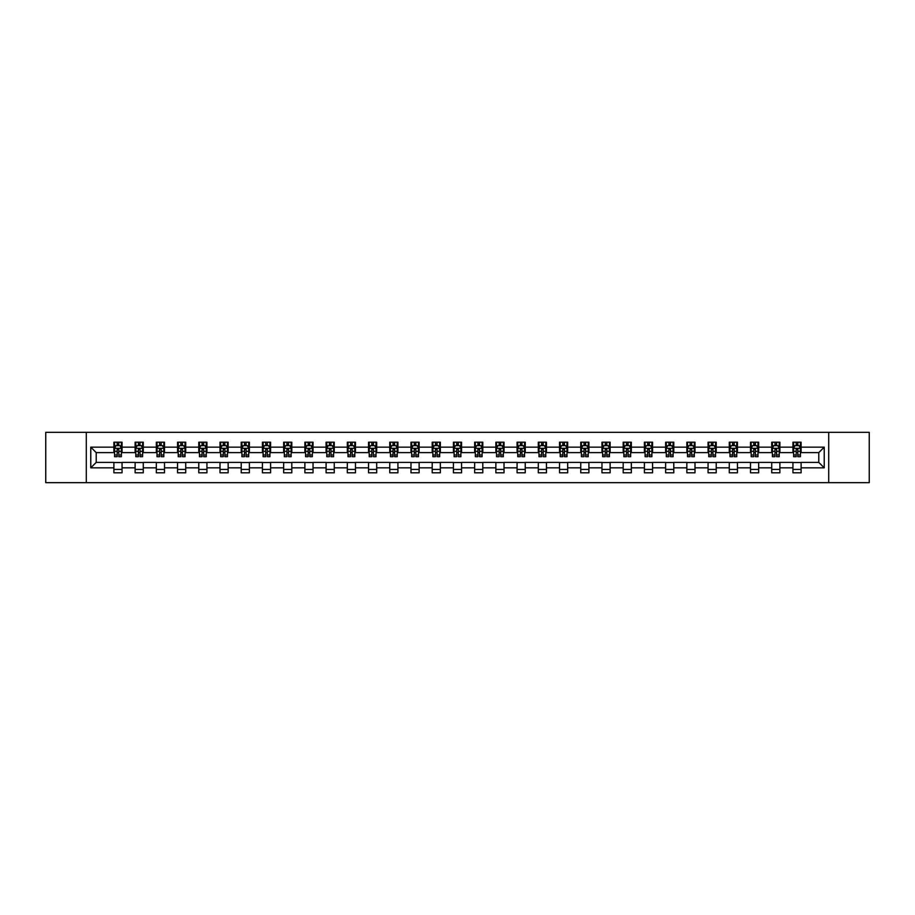 <?xml version="1.0" encoding="UTF-8"?>
<svg xmlns="http://www.w3.org/2000/svg" width="915" height="915" viewBox="0 0 915 915"><rect width="100%" height="100%" fill="white"/><g stroke="black" fill="none" stroke-linecap="round" stroke-linejoin="round"><path stroke-width="1.37" d="M828.716 482.663L869.25 482.663L869.25 432.338L828.716 432.338L828.716 482.663L86.284 482.663L86.284 432.338L45.75 432.338L45.75 482.663L86.284 482.663M828.716 432.338L86.284 432.338M801.105 447.161L801.105 442.197L792.939 442.197L792.939 447.161L779.877 447.161L779.877 442.197L771.722 442.197L771.722 447.161L758.661 447.161L758.661 442.197L750.494 442.197L750.494 447.161L737.444 447.161L737.444 442.197L729.278 442.197L729.278 447.161L716.216 447.161L716.216 442.197L708.061 442.197L708.061 447.161L695 447.161L695 442.197L686.845 442.197L686.845 447.161L673.783 447.161L673.783 442.197L665.617 442.197L665.617 447.161L652.567 447.161L652.567 442.197L644.4 442.197L644.4 447.161L631.339 447.161L631.339 442.197L623.184 442.197L623.184 447.161L610.122 447.161L610.122 442.197L601.956 442.197L601.956 447.161L588.905 447.161L588.905 442.197L580.739 442.197L580.739 447.161L567.677 447.161L567.677 442.197L559.523 442.197L559.523 447.161L546.461 447.161L546.461 442.197L538.294 442.197L538.294 447.161L525.244 447.161L525.244 442.197L517.078 442.197L517.078 447.161L504.016 447.161L504.016 442.197L495.861 442.197L495.861 447.161L482.8 447.161L482.8 442.197L474.645 442.197L474.645 447.161L461.583 447.161L461.583 442.197L453.417 442.197L453.417 447.161L440.355 447.161L440.355 442.197L432.2 442.197L432.2 447.161L419.139 447.161L419.139 442.197L410.984 442.197L410.984 447.161L397.922 447.161L397.922 442.197L389.756 442.197L389.756 447.161L376.706 447.161L376.706 442.197L368.539 442.197L368.539 447.161L355.478 447.161L355.478 442.197L347.323 442.197L347.323 447.161L334.261 447.161L334.261 442.197L326.095 442.197L326.095 447.161L313.044 447.161L313.044 442.197L304.878 442.197L304.878 447.161L291.816 447.161L291.816 442.197L283.661 442.197L283.661 447.161L270.6 447.161L270.6 442.197L262.433 442.197L262.433 447.161L249.383 447.161L249.383 442.197L241.217 442.197L241.217 447.161L228.155 447.161L228.155 442.197L220 442.197L220 447.161L206.939 447.161L206.939 442.197L198.784 442.197L198.784 447.161L185.722 447.161L185.722 442.197L177.556 442.197L177.556 447.161L164.506 447.161L164.506 442.197L156.339 442.197L156.339 447.161L143.278 447.161L143.278 442.197L135.123 442.197L135.123 447.161L122.061 447.161L122.061 442.197L113.895 442.197L113.895 447.161L90.779 447.161L90.779 467.84L96.212 462.395L113.895 462.395L113.895 472.803L122.061 472.803L122.061 462.395L135.123 462.395L135.123 472.803L143.278 472.803L143.278 462.395L156.339 462.395L156.339 472.803L164.506 472.803L164.506 462.395L177.556 462.395L177.556 472.803L185.722 472.803L185.722 462.395L198.784 462.395L198.784 472.803L206.939 472.803L206.939 462.395L220 462.395L220 472.803L228.155 472.803L228.155 462.395L241.217 462.395L241.217 472.803L249.383 472.803L249.383 462.395L262.433 462.395L262.433 472.803L270.6 472.803L270.6 462.395L283.661 462.395L283.661 472.803L291.816 472.803L291.816 462.395L304.878 462.395L304.878 472.803L313.044 472.803L313.044 462.395L326.095 462.395L326.095 472.803L334.261 472.803L334.261 462.395L347.323 462.395L347.323 472.803L355.478 472.803L355.478 462.395L368.539 462.395L368.539 472.803L376.706 472.803L376.706 462.395L389.756 462.395L389.756 472.803L397.922 472.803L397.922 462.395L410.984 462.395L410.984 472.803L419.139 472.803L419.139 462.395L432.2 462.395L432.2 472.803L440.355 472.803L440.355 462.395L453.417 462.395L453.417 472.803L461.583 472.803L461.583 462.395L474.645 462.395L474.645 472.803L482.8 472.803L482.8 462.395L495.861 462.395L495.861 472.803L504.016 472.803L504.016 462.395L517.078 462.395L517.078 472.803L525.244 472.803L525.244 462.395L538.294 462.395L538.294 472.803L546.461 472.803L546.461 462.395L559.523 462.395L559.523 472.803L567.677 472.803L567.677 462.395L580.739 462.395L580.739 472.803L588.905 472.803L588.905 462.395L601.956 462.395L601.956 472.803L610.122 472.803L610.122 462.395L623.184 462.395L623.184 472.803L631.339 472.803L631.339 462.395L644.4 462.395L644.4 472.803L652.567 472.803L652.567 462.395L665.617 462.395L665.617 472.803L673.783 472.803L673.783 462.395L686.845 462.395L686.845 472.803L695 472.803L695 462.395L708.061 462.395L708.061 472.803L716.216 472.803L716.216 462.395L729.278 462.395L729.278 472.803L737.444 472.803L737.444 462.395L750.494 462.395L750.494 472.803L758.661 472.803L758.661 462.395L771.722 462.395L771.722 472.803L779.877 472.803L779.877 462.395L792.939 462.395L792.939 472.803L801.105 472.803L801.105 462.395L818.788 462.395L818.788 452.605L801.105 452.605L801.105 447.161L824.221 447.161L824.221 467.84L801.105 467.84M792.939 467.84L779.877 467.84M771.722 467.84L758.661 467.84M750.494 467.84L737.444 467.84M729.278 467.84L716.216 467.84M708.061 467.84L695 467.84M686.845 467.84L673.783 467.84M665.617 467.84L652.567 467.84M644.4 467.84L631.339 467.84M623.184 467.84L610.122 467.84M601.956 467.84L588.905 467.84M580.739 467.84L567.677 467.84M559.523 467.84L546.461 467.84M538.294 467.84L525.244 467.84M517.078 467.84L504.016 467.84M495.861 467.84L482.8 467.84M474.645 467.84L461.583 467.84M453.417 467.84L440.355 467.84M432.2 467.84L419.139 467.84M410.984 467.84L397.922 467.84M389.756 467.84L376.706 467.84M368.539 467.84L355.478 467.84M347.323 467.84L334.261 467.84M326.095 467.84L313.044 467.84M304.878 467.84L291.816 467.84M283.661 467.84L270.6 467.84M262.433 467.84L249.383 467.84M241.217 467.84L228.155 467.84M220 467.84L206.939 467.84M198.784 467.84L185.722 467.84M177.556 467.84L164.506 467.84M156.339 467.84L143.278 467.84M135.123 467.84L122.061 467.84M113.895 467.84L90.779 467.84M792.939 447.161L792.939 452.605L779.877 452.605L779.877 447.161M771.722 447.161L771.722 452.605L758.661 452.605L758.661 447.161M750.494 447.161L750.494 452.605L737.444 452.605L737.444 447.161M729.278 447.161L729.278 452.605L716.216 452.605L716.216 447.161M708.061 447.161L708.061 452.605L695 452.605L695 447.161M686.845 447.161L686.845 452.605L673.783 452.605L673.783 447.161M665.617 447.161L665.617 452.605L652.567 452.605L652.567 447.161M644.4 447.161L644.4 452.605L631.339 452.605L631.339 447.161M623.184 447.161L623.184 452.605L610.122 452.605L610.122 447.161M601.956 447.161L601.956 452.605L588.905 452.605L588.905 447.161M580.739 447.161L580.739 452.605L567.677 452.605L567.677 447.161M559.523 447.161L559.523 452.605L546.461 452.605L546.461 447.161M538.294 447.161L538.294 452.605L525.244 452.605L525.244 447.161M517.078 447.161L517.078 452.605L504.016 452.605L504.016 447.161M495.861 447.161L495.861 452.605L482.8 452.605L482.8 447.161M474.645 447.161L474.645 452.605L461.583 452.605L461.583 447.161M453.417 447.161L453.417 452.605L440.355 452.605L440.355 447.161M432.2 447.161L432.2 452.605L419.139 452.605L419.139 447.161M410.984 447.161L410.984 452.605L397.922 452.605L397.922 447.161M389.756 447.161L389.756 452.605L376.706 452.605L376.706 447.161M368.539 447.161L368.539 452.605L355.478 452.605L355.478 447.161M347.323 447.161L347.323 452.605L334.261 452.605L334.261 447.161M326.095 447.161L326.095 452.605L313.044 452.605L313.044 447.161M304.878 447.161L304.878 452.605L291.816 452.605L291.816 447.161M283.661 447.161L283.661 452.605L270.6 452.605L270.6 447.161M262.433 447.161L262.433 452.605L249.383 452.605L249.383 447.161M241.217 447.161L241.217 452.605L228.155 452.605L228.155 447.161M220 447.161L220 452.605L206.939 452.605L206.939 447.161M198.784 447.161L198.784 452.605L185.722 452.605L185.722 447.161M177.556 447.161L177.556 452.605L164.506 452.605L164.506 447.161M156.339 447.161L156.339 452.605L143.278 452.605L143.278 447.161M135.123 447.161L135.123 452.605L122.061 452.605L122.061 447.161M113.895 447.161L113.895 452.605L96.212 452.605L90.779 447.161M96.212 452.605L96.212 462.395M824.221 467.84L818.788 462.395M818.788 452.605L824.221 447.161M113.895 445.594L114.581 445.594M117.166 445.594L118.801 445.594M121.375 445.594L122.061 445.594M113.895 452.468L114.581 452.468M117.166 452.468L118.801 452.468M121.375 452.468L122.061 452.468M113.895 462.532L122.061 462.532M113.895 469.406L122.061 469.406M135.123 462.532L143.278 462.532M135.123 469.406L143.278 469.406M135.123 445.594L135.797 445.594M138.382 445.594L140.018 445.594M142.603 445.594L143.278 445.594M135.123 452.468L135.797 452.468M138.382 452.468L140.018 452.468M142.603 452.468L143.278 452.468M156.339 462.532L164.506 462.532M156.339 469.406L164.506 469.406M156.339 445.594L157.014 445.594M159.599 445.594L161.234 445.594M163.819 445.594L164.506 445.594M156.339 452.468L157.014 452.468M159.599 452.468L161.234 452.468M163.819 452.468L164.506 452.468M177.556 462.532L185.722 462.532M177.556 469.406L185.722 469.406M177.556 445.594L178.242 445.594M180.827 445.594L182.451 445.594M185.036 445.594L185.722 445.594M177.556 452.468L178.242 452.468M180.827 452.468L182.451 452.468M185.036 452.468L185.722 452.468M198.784 462.532L206.939 462.532M198.784 469.406L206.939 469.406M198.784 445.594L199.459 445.594M202.043 445.594L203.679 445.594M206.264 445.594L206.939 445.594M198.784 452.468L199.459 452.468M202.043 452.468L203.679 452.468M206.264 452.468L206.939 452.468M220 462.532L228.155 462.532M220 469.406L228.155 469.406M220 445.594L220.675 445.594M223.26 445.594L224.896 445.594M227.48 445.594L228.155 445.594M220 452.468L220.675 452.468M223.26 452.468L224.896 452.468M227.48 452.468L228.155 452.468M241.217 462.532L249.383 462.532M241.217 469.406L249.383 469.406M241.217 445.594L241.903 445.594M244.488 445.594L246.112 445.594M248.697 445.594L249.383 445.594M241.217 452.468L241.903 452.468M244.488 452.468L246.112 452.468M248.697 452.468L249.383 452.468M262.433 462.532L270.6 462.532M262.433 469.406L270.6 469.406M262.433 445.594L263.12 445.594M265.705 445.594L267.34 445.594M269.925 445.594L270.6 445.594M262.433 452.468L263.12 452.468M265.705 452.468L267.34 452.468M269.925 452.468L270.6 452.468M283.661 462.532L291.816 462.532M283.661 469.406L291.816 469.406M283.661 445.594L284.336 445.594M286.921 445.594L288.557 445.594M291.142 445.594L291.816 445.594M283.661 452.468L284.336 452.468M286.921 452.468L288.557 452.468M291.142 452.468L291.816 452.468M304.878 462.532L313.044 462.532M304.878 469.406L313.044 469.406M304.878 445.594L305.564 445.594M308.149 445.594L309.773 445.594M312.358 445.594L313.044 445.594M304.878 452.468L305.564 452.468M308.149 452.468L309.773 452.468M312.358 452.468L313.044 452.468M326.095 462.532L334.261 462.532M326.095 469.406L334.261 469.406M326.095 445.594L326.781 445.594M329.366 445.594L331.001 445.594M333.586 445.594L334.261 445.594M326.095 452.468L326.781 452.468M329.366 452.468L331.001 452.468M333.586 452.468L334.261 452.468M347.323 462.532L355.478 462.532M347.323 469.406L355.478 469.406M347.323 445.594L347.997 445.594M350.582 445.594L352.218 445.594M354.803 445.594L355.478 445.594M347.323 452.468L347.997 452.468M350.582 452.468L352.218 452.468M354.803 452.468L355.478 452.468M368.539 462.532L376.706 462.532M368.539 469.406L376.706 469.406M368.539 445.594L369.214 445.594M371.799 445.594L373.434 445.594M376.019 445.594L376.706 445.594M368.539 452.468L369.214 452.468M371.799 452.468L373.434 452.468M376.019 452.468L376.706 452.468M389.756 462.532L397.922 462.532M389.756 469.406L397.922 469.406M389.756 445.594L390.442 445.594M393.027 445.594L394.651 445.594M397.236 445.594L397.922 445.594M389.756 452.468L390.442 452.468M393.027 452.468L394.651 452.468M397.236 452.468L397.922 452.468M410.984 462.532L419.139 462.532M410.984 469.406L419.139 469.406M410.984 445.594L411.659 445.594M414.243 445.594L415.879 445.594M418.464 445.594L419.139 445.594M410.984 452.468L411.659 452.468M414.243 452.468L415.879 452.468M418.464 452.468L419.139 452.468M432.2 462.532L440.355 462.532M432.2 469.406L440.355 469.406M432.2 445.594L432.875 445.594M435.46 445.594L437.096 445.594M439.68 445.594L440.355 445.594M432.2 452.468L432.875 452.468M435.46 452.468L437.096 452.468M439.68 452.468L440.355 452.468M453.417 462.532L461.583 462.532M453.417 469.406L461.583 469.406M453.417 445.594L454.103 445.594M456.688 445.594L458.312 445.594M460.897 445.594L461.583 445.594M453.417 452.468L454.103 452.468M456.688 452.468L458.312 452.468M460.897 452.468L461.583 452.468M474.645 462.532L482.8 462.532M474.645 469.406L482.8 469.406M474.645 445.594L475.32 445.594M477.904 445.594L479.54 445.594M482.125 445.594L482.8 445.594M474.645 452.468L475.32 452.468M477.904 452.468L479.54 452.468M482.125 452.468L482.8 452.468M495.861 462.532L504.016 462.532M495.861 469.406L504.016 469.406M495.861 445.594L496.536 445.594M499.121 445.594L500.757 445.594M503.341 445.594L504.016 445.594M495.861 452.468L496.536 452.468M499.121 452.468L500.757 452.468M503.341 452.468L504.016 452.468M517.078 462.532L525.244 462.532M517.078 469.406L525.244 469.406M517.078 445.594L517.764 445.594M520.349 445.594L521.973 445.594M524.558 445.594L525.244 445.594M517.078 452.468L517.764 452.468M520.349 452.468L521.973 452.468M524.558 452.468L525.244 452.468M538.294 462.532L546.461 462.532M538.294 469.406L546.461 469.406M538.294 445.594L538.981 445.594M541.566 445.594L543.201 445.594M545.786 445.594L546.461 445.594M538.294 452.468L538.981 452.468M541.566 452.468L543.201 452.468M545.786 452.468L546.461 452.468M559.523 462.532L567.677 462.532M559.523 469.406L567.677 469.406M559.523 445.594L560.197 445.594M562.782 445.594L564.418 445.594M567.003 445.594L567.677 445.594M559.523 452.468L560.197 452.468M562.782 452.468L564.418 452.468M567.003 452.468L567.677 452.468M580.739 462.532L588.905 462.532M580.739 469.406L588.905 469.406M580.739 445.594L581.414 445.594M583.999 445.594L585.634 445.594M588.219 445.594L588.905 445.594M580.739 452.468L581.414 452.468M583.999 452.468L585.634 452.468M588.219 452.468L588.905 452.468M601.956 462.532L610.122 462.532M601.956 469.406L610.122 469.406M601.956 445.594L602.642 445.594M605.227 445.594L606.851 445.594M609.436 445.594L610.122 445.594M601.956 452.468L602.642 452.468M605.227 452.468L606.851 452.468M609.436 452.468L610.122 452.468M623.184 462.532L631.339 462.532M623.184 469.406L631.339 469.406M623.184 445.594L623.858 445.594M626.443 445.594L628.079 445.594M630.664 445.594L631.339 445.594M623.184 452.468L623.858 452.468M626.443 452.468L628.079 452.468M630.664 452.468L631.339 452.468M644.4 462.532L652.567 462.532M644.4 469.406L652.567 469.406M644.4 445.594L645.075 445.594M647.66 445.594L649.295 445.594M651.88 445.594L652.567 445.594M644.4 452.468L645.075 452.468M647.66 452.468L649.295 452.468M651.88 452.468L652.567 452.468M665.617 462.532L673.783 462.532M665.617 469.406L673.783 469.406M665.617 445.594L666.303 445.594M668.888 445.594L670.512 445.594M673.097 445.594L673.783 445.594M665.617 452.468L666.303 452.468M668.888 452.468L670.512 452.468M673.097 452.468L673.783 452.468M686.845 462.532L695 462.532M686.845 469.406L695 469.406M686.845 445.594L687.52 445.594M690.104 445.594L691.74 445.594M694.325 445.594L695 445.594M686.845 452.468L687.52 452.468M690.104 452.468L691.74 452.468M694.325 452.468L695 452.468M708.061 462.532L716.216 462.532M708.061 469.406L716.216 469.406M708.061 445.594L708.736 445.594M711.321 445.594L712.957 445.594M715.541 445.594L716.216 445.594M708.061 452.468L708.736 452.468M711.321 452.468L712.957 452.468M715.541 452.468L716.216 452.468M729.278 462.532L737.444 462.532M729.278 469.406L737.444 469.406M729.278 445.594L729.964 445.594M732.549 445.594L734.173 445.594M736.758 445.594L737.444 445.594M729.278 452.468L729.964 452.468M732.549 452.468L734.173 452.468M736.758 452.468L737.444 452.468M750.494 462.532L758.661 462.532M750.494 469.406L758.661 469.406M750.494 445.594L751.181 445.594M753.766 445.594L755.401 445.594M757.986 445.594L758.661 445.594M750.494 452.468L751.181 452.468M753.766 452.468L755.401 452.468M757.986 452.468L758.661 452.468M771.722 462.532L779.877 462.532M771.722 469.406L779.877 469.406M771.722 445.594L772.397 445.594M774.982 445.594L776.618 445.594M779.203 445.594L779.877 445.594M771.722 452.468L772.397 452.468M774.982 452.468L776.618 452.468M779.203 452.468L779.877 452.468M792.939 462.532L801.105 462.532M792.939 469.406L801.105 469.406M792.939 445.594L793.625 445.594M796.199 445.594L797.834 445.594M800.419 445.594L801.105 445.594M792.939 452.468L793.625 452.468M796.199 452.468L797.834 452.468M800.419 452.468L801.105 452.468M118.801 443.969L117.166 443.969M121.375 454.984L118.801 454.984L118.801 456.688L121.375 456.688L121.375 448.384L120.025 445.662L115.942 445.662L114.581 448.384L114.581 456.688L117.166 456.688L117.166 454.984L114.581 454.984M114.581 448.384L114.581 442.197M121.375 448.384L121.375 442.197M117.166 445.662L117.166 442.197M118.801 442.197L118.801 445.662M118.801 454.984L118.801 449.402L117.166 449.402L117.166 454.984M140.018 443.969L138.382 443.969M142.603 454.984L140.018 454.984L140.018 456.688L142.603 456.688L142.603 448.384L141.242 445.662L137.159 445.662L135.797 448.384L135.797 456.688L138.382 456.688L138.382 454.984L135.797 454.984M135.797 448.384L135.797 442.197M142.603 448.384L142.603 442.197M138.382 445.662L138.382 442.197M140.018 442.197L140.018 445.662M140.018 454.984L140.018 449.402L138.382 449.402L138.382 454.984M161.234 443.969L159.599 443.969M163.819 454.984L161.234 454.984L161.234 456.688L163.819 456.688L163.819 448.384L162.458 445.662L158.375 445.662L157.014 448.384L157.014 456.688L159.599 456.688L159.599 454.984L157.014 454.984M157.014 448.384L157.014 442.197M163.819 448.384L163.819 442.197M159.599 445.662L159.599 442.197M161.234 442.197L161.234 445.662M161.234 454.984L161.234 449.402L159.599 449.402L159.599 454.984M182.451 443.969L180.827 443.969M185.036 454.984L182.451 454.984L182.451 456.688L185.036 456.688L185.036 448.384L183.675 445.662L179.603 445.662L178.242 448.384L178.242 456.688L180.827 456.688L180.827 454.984L178.242 454.984M178.242 448.384L178.242 442.197M185.036 448.384L185.036 442.197M180.827 445.662L180.827 442.197M182.451 442.197L182.451 445.662M182.451 454.984L182.451 449.402L180.827 449.402L180.827 454.984M203.679 443.969L202.043 443.969M206.264 454.984L203.679 454.984L203.679 456.688L206.264 456.688L206.264 448.384L204.903 445.662L200.82 445.662L199.459 448.384L199.459 456.688L202.043 456.688L202.043 454.984L199.459 454.984M199.459 448.384L199.459 442.197M206.264 448.384L206.264 442.197M202.043 445.662L202.043 442.197M203.679 442.197L203.679 445.662M203.679 454.984L203.679 449.402L202.043 449.402L202.043 454.984M224.896 443.969L223.26 443.969M227.48 454.984L224.896 454.984L224.896 456.688L227.48 456.688L227.48 448.384L226.119 445.662L222.036 445.662L220.675 448.384L220.675 456.688L223.26 456.688L223.26 454.984L220.675 454.984M220.675 448.384L220.675 442.197M227.48 448.384L227.48 442.197M223.26 445.662L223.26 442.197M224.896 442.197L224.896 445.662M224.896 454.984L224.896 449.402L223.26 449.402L223.26 454.984M246.112 443.969L244.488 443.969M248.697 454.984L246.112 454.984L246.112 456.688L248.697 456.688L248.697 448.384L247.336 445.662L243.264 445.662L241.903 448.384L241.903 456.688L244.488 456.688L244.488 454.984L241.903 454.984M241.903 448.384L241.903 442.197M248.697 448.384L248.697 442.197M244.488 445.662L244.488 442.197M246.112 442.197L246.112 445.662M246.112 454.984L246.112 449.402L244.488 449.402L244.488 454.984M267.34 443.969L265.705 443.969M269.925 454.984L267.34 454.984L267.34 456.688L269.925 456.688L269.925 448.384L268.564 445.662L264.481 445.662L263.12 448.384L263.12 456.688L265.705 456.688L265.705 454.984L263.12 454.984M263.12 448.384L263.12 442.197M269.925 448.384L269.925 442.197M265.705 445.662L265.705 442.197M267.34 442.197L267.34 445.662M267.34 454.984L267.34 449.402L265.705 449.402L265.705 454.984M288.557 443.969L286.921 443.969M291.142 454.984L288.557 454.984L288.557 456.688L291.142 456.688L291.142 448.384L289.781 445.662L285.697 445.662L284.336 448.384L284.336 456.688L286.921 456.688L286.921 454.984L284.336 454.984M284.336 448.384L284.336 442.197M291.142 448.384L291.142 442.197M286.921 445.662L286.921 442.197M288.557 442.197L288.557 445.662M288.557 454.984L288.557 449.402L286.921 449.402L286.921 454.984M309.773 443.969L308.149 443.969M312.358 454.984L309.773 454.984L309.773 456.688L312.358 456.688L312.358 448.384L310.997 445.662L306.914 445.662L305.564 448.384L305.564 456.688L308.149 456.688L308.149 454.984L305.564 454.984M305.564 448.384L305.564 442.197M312.358 448.384L312.358 442.197M308.149 445.662L308.149 442.197M309.773 442.197L309.773 445.662M309.773 454.984L309.773 449.402L308.149 449.402L308.149 454.984M331.001 443.969L329.366 443.969M333.586 454.984L331.001 454.984L331.001 456.688L333.586 456.688L333.586 448.384L332.225 445.662L328.142 445.662L326.781 448.384L326.781 456.688L329.366 456.688L329.366 454.984L326.781 454.984M326.781 448.384L326.781 442.197M333.586 448.384L333.586 442.197M329.366 445.662L329.366 442.197M331.001 442.197L331.001 445.662M331.001 454.984L331.001 449.402L329.366 449.402L329.366 454.984M352.218 443.969L350.582 443.969M354.803 454.984L352.218 454.984L352.218 456.688L354.803 456.688L354.803 448.384L353.442 445.662L349.358 445.662L347.997 448.384L347.997 456.688L350.582 456.688L350.582 454.984L347.997 454.984M347.997 448.384L347.997 442.197M354.803 448.384L354.803 442.197M350.582 445.662L350.582 442.197M352.218 442.197L352.218 445.662M352.218 454.984L352.218 449.402L350.582 449.402L350.582 454.984M373.434 443.969L371.799 443.969M376.019 454.984L373.434 454.984L373.434 456.688L376.019 456.688L376.019 448.384L374.658 445.662L370.575 445.662L369.214 448.384L369.214 456.688L371.799 456.688L371.799 454.984L369.214 454.984M369.214 448.384L369.214 442.197M376.019 448.384L376.019 442.197M371.799 445.662L371.799 442.197M373.434 442.197L373.434 445.662M373.434 454.984L373.434 449.402L371.799 449.402L371.799 454.984M394.651 443.969L393.027 443.969M397.236 454.984L394.651 454.984L394.651 456.688L397.236 456.688L397.236 448.384L395.875 445.662L391.803 445.662L390.442 448.384L390.442 456.688L393.027 456.688L393.027 454.984L390.442 454.984M390.442 448.384L390.442 442.197M397.236 448.384L397.236 442.197M393.027 445.662L393.027 442.197M394.651 442.197L394.651 445.662M394.651 454.984L394.651 449.402L393.027 449.402L393.027 454.984M415.879 443.969L414.243 443.969M418.464 454.984L415.879 454.984L415.879 456.688L418.464 456.688L418.464 448.384L417.103 445.662L413.02 445.662L411.659 448.384L411.659 456.688L414.243 456.688L414.243 454.984L411.659 454.984M411.659 448.384L411.659 442.197M418.464 448.384L418.464 442.197M414.243 445.662L414.243 442.197M415.879 442.197L415.879 445.662M415.879 454.984L415.879 449.402L414.243 449.402L414.243 454.984M437.096 443.969L435.46 443.969M439.68 454.984L437.096 454.984L437.096 456.688L439.68 456.688L439.68 448.384L438.319 445.662L434.236 445.662L432.875 448.384L432.875 456.688L435.46 456.688L435.46 454.984L432.875 454.984M432.875 448.384L432.875 442.197M439.68 448.384L439.68 442.197M435.46 445.662L435.46 442.197M437.096 442.197L437.096 445.662M437.096 454.984L437.096 449.402L435.46 449.402L435.46 454.984M458.312 443.969L456.688 443.969M460.897 454.984L458.312 454.984L458.312 456.688L460.897 456.688L460.897 448.384L459.536 445.662L455.464 445.662L454.103 448.384L454.103 456.688L456.688 456.688L456.688 454.984L454.103 454.984M454.103 448.384L454.103 442.197M460.897 448.384L460.897 442.197M456.688 445.662L456.688 442.197M458.312 442.197L458.312 445.662M458.312 454.984L458.312 449.402L456.688 449.402L456.688 454.984M479.54 443.969L477.904 443.969M482.125 454.984L479.54 454.984L479.54 456.688L482.125 456.688L482.125 448.384L480.764 445.662L476.681 445.662L475.32 448.384L475.32 456.688L477.904 456.688L477.904 454.984L475.32 454.984M475.32 448.384L475.32 442.197M482.125 448.384L482.125 442.197M477.904 445.662L477.904 442.197M479.54 442.197L479.54 445.662M479.54 454.984L479.54 449.402L477.904 449.402L477.904 454.984M500.757 443.969L499.121 443.969M503.341 454.984L500.757 454.984L500.757 456.688L503.341 456.688L503.341 448.384L501.98 445.662L497.897 445.662L496.536 448.384L496.536 456.688L499.121 456.688L499.121 454.984L496.536 454.984M496.536 448.384L496.536 442.197M503.341 448.384L503.341 442.197M499.121 445.662L499.121 442.197M500.757 442.197L500.757 445.662M500.757 454.984L500.757 449.402L499.121 449.402L499.121 454.984M521.973 443.969L520.349 443.969M524.558 454.984L521.973 454.984L521.973 456.688L524.558 456.688L524.558 448.384L523.197 445.662L519.125 445.662L517.764 448.384L517.764 456.688L520.349 456.688L520.349 454.984L517.764 454.984M517.764 448.384L517.764 442.197M524.558 448.384L524.558 442.197M520.349 445.662L520.349 442.197M521.973 442.197L521.973 445.662M521.973 454.984L521.973 449.402L520.349 449.402L520.349 454.984M543.201 443.969L541.566 443.969M545.786 454.984L543.201 454.984L543.201 456.688L545.786 456.688L545.786 448.384L544.425 445.662L540.342 445.662L538.981 448.384L538.981 456.688L541.566 456.688L541.566 454.984L538.981 454.984M538.981 448.384L538.981 442.197M545.786 448.384L545.786 442.197M541.566 445.662L541.566 442.197M543.201 442.197L543.201 445.662M543.201 454.984L543.201 449.402L541.566 449.402L541.566 454.984M564.418 443.969L562.782 443.969M567.003 454.984L564.418 454.984L564.418 456.688L567.003 456.688L567.003 448.384L565.642 445.662L561.558 445.662L560.197 448.384L560.197 456.688L562.782 456.688L562.782 454.984L560.197 454.984M560.197 448.384L560.197 442.197M567.003 448.384L567.003 442.197M562.782 445.662L562.782 442.197M564.418 442.197L564.418 445.662M564.418 454.984L564.418 449.402L562.782 449.402L562.782 454.984M585.634 443.969L583.999 443.969M588.219 454.984L585.634 454.984L585.634 456.688L588.219 456.688L588.219 448.384L586.858 445.662L582.775 445.662L581.414 448.384L581.414 456.688L583.999 456.688L583.999 454.984L581.414 454.984M581.414 448.384L581.414 442.197M588.219 448.384L588.219 442.197M583.999 445.662L583.999 442.197M585.634 442.197L585.634 445.662M585.634 454.984L585.634 449.402L583.999 449.402L583.999 454.984M606.851 443.969L605.227 443.969M609.436 454.984L606.851 454.984L606.851 456.688L609.436 456.688L609.436 448.384L608.086 445.662L604.003 445.662L602.642 448.384L602.642 456.688L605.227 456.688L605.227 454.984L602.642 454.984M602.642 448.384L602.642 442.197M609.436 448.384L609.436 442.197M605.227 445.662L605.227 442.197M606.851 442.197L606.851 445.662M606.851 454.984L606.851 449.402L605.227 449.402L605.227 454.984M628.079 443.969L626.443 443.969M630.664 454.984L628.079 454.984L628.079 456.688L630.664 456.688L630.664 448.384L629.303 445.662L625.22 445.662L623.858 448.384L623.858 456.688L626.443 456.688L626.443 454.984L623.858 454.984M623.858 448.384L623.858 442.197M630.664 448.384L630.664 442.197M626.443 445.662L626.443 442.197M628.079 442.197L628.079 445.662M628.079 454.984L628.079 449.402L626.443 449.402L626.443 454.984M649.295 443.969L647.66 443.969M651.88 454.984L649.295 454.984L649.295 456.688L651.88 456.688L651.88 448.384L650.519 445.662L646.436 445.662L645.075 448.384L645.075 456.688L647.66 456.688L647.66 454.984L645.075 454.984M645.075 448.384L645.075 442.197M651.88 448.384L651.88 442.197M647.66 445.662L647.66 442.197M649.295 442.197L649.295 445.662M649.295 454.984L649.295 449.402L647.66 449.402L647.66 454.984M670.512 443.969L668.888 443.969M673.097 454.984L670.512 454.984L670.512 456.688L673.097 456.688L673.097 448.384L671.736 445.662L667.664 445.662L666.303 448.384L666.303 456.688L668.888 456.688L668.888 454.984L666.303 454.984M666.303 448.384L666.303 442.197M673.097 448.384L673.097 442.197M668.888 445.662L668.888 442.197M670.512 442.197L670.512 445.662M670.512 454.984L670.512 449.402L668.888 449.402L668.888 454.984M691.74 443.969L690.104 443.969M694.325 454.984L691.74 454.984L691.74 456.688L694.325 456.688L694.325 448.384L692.964 445.662L688.881 445.662L687.52 448.384L687.52 456.688L690.104 456.688L690.104 454.984L687.52 454.984M687.52 448.384L687.52 442.197M694.325 448.384L694.325 442.197M690.104 445.662L690.104 442.197M691.74 442.197L691.74 445.662M691.74 454.984L691.74 449.402L690.104 449.402L690.104 454.984M712.957 443.969L711.321 443.969M715.541 454.984L712.957 454.984L712.957 456.688L715.541 456.688L715.541 448.384L714.18 445.662L710.097 445.662L708.736 448.384L708.736 456.688L711.321 456.688L711.321 454.984L708.736 454.984M708.736 448.384L708.736 442.197M715.541 448.384L715.541 442.197M711.321 445.662L711.321 442.197M712.957 442.197L712.957 445.662M712.957 454.984L712.957 449.402L711.321 449.402L711.321 454.984M734.173 443.969L732.549 443.969M736.758 454.984L734.173 454.984L734.173 456.688L736.758 456.688L736.758 448.384L735.397 445.662L731.325 445.662L729.964 448.384L729.964 456.688L732.549 456.688L732.549 454.984L729.964 454.984M729.964 448.384L729.964 442.197M736.758 448.384L736.758 442.197M732.549 445.662L732.549 442.197M734.173 442.197L734.173 445.662M734.173 454.984L734.173 449.402L732.549 449.402L732.549 454.984M755.401 443.969L753.766 443.969M757.986 454.984L755.401 454.984L755.401 456.688L757.986 456.688L757.986 448.384L756.625 445.662L752.542 445.662L751.181 448.384L751.181 456.688L753.766 456.688L753.766 454.984L751.181 454.984M751.181 448.384L751.181 442.197M757.986 448.384L757.986 442.197M753.766 445.662L753.766 442.197M755.401 442.197L755.401 445.662M755.401 454.984L755.401 449.402L753.766 449.402L753.766 454.984M776.618 443.969L774.982 443.969M779.203 454.984L776.618 454.984L776.618 456.688L779.203 456.688L779.203 448.384L777.842 445.662L773.758 445.662L772.397 448.384L772.397 456.688L774.982 456.688L774.982 454.984L772.397 454.984M772.397 448.384L772.397 442.197M779.203 448.384L779.203 442.197M774.982 445.662L774.982 442.197M776.618 442.197L776.618 445.662M776.618 454.984L776.618 449.402L774.982 449.402L774.982 454.984M797.834 443.969L796.199 443.969M800.419 454.984L797.834 454.984L797.834 456.688L800.419 456.688L800.419 448.384L799.058 445.662L794.975 445.662L793.625 448.384L793.625 456.688L796.199 456.688L796.199 454.984L793.625 454.984M793.625 448.384L793.625 442.197M800.419 448.384L800.419 442.197M796.199 445.662L796.199 442.197M797.834 442.197L797.834 445.662M797.834 454.984L797.834 449.402L796.199 449.402L796.199 454.984M121.352 448.316L114.615 448.316M114.581 445.834L115.862 445.834M120.105 445.834L121.375 445.834M117.166 451.335L114.581 451.335M121.375 451.335L118.801 451.335M118.801 444.827L117.166 444.827M142.568 448.316L135.832 448.316M135.797 445.834L137.078 445.834M141.322 445.834L142.603 445.834M138.382 451.335L135.797 451.335M142.603 451.335L140.018 451.335M140.018 444.827L138.382 444.827M163.785 448.316L157.048 448.316M157.014 445.834L158.295 445.834M162.538 445.834L163.819 445.834M159.599 451.335L157.014 451.335M163.819 451.335L161.234 451.335M161.234 444.827L159.599 444.827M185.002 448.316L178.276 448.316M178.242 445.834L179.523 445.834M183.766 445.834L185.036 445.834M180.827 451.335L178.242 451.335M185.036 451.335L182.451 451.335M182.451 444.827L180.827 444.827M206.23 448.316L199.493 448.316M199.459 445.834L200.74 445.834M204.983 445.834L206.264 445.834M202.043 451.335L199.459 451.335M206.264 451.335L203.679 451.335M203.679 444.827L202.043 444.827M227.446 448.316L220.709 448.316M220.675 445.834L221.956 445.834M226.199 445.834L227.48 445.834M223.26 451.335L220.675 451.335M227.48 451.335L224.896 451.335M224.896 444.827L223.26 444.827M248.663 448.316L241.937 448.316M241.903 445.834L243.173 445.834M247.427 445.834L248.697 445.834M244.488 451.335L241.903 451.335M248.697 451.335L246.112 451.335M246.112 444.827L244.488 444.827M269.891 448.316L263.154 448.316M263.12 445.834L264.401 445.834M268.644 445.834L269.925 445.834M265.705 451.335L263.12 451.335M269.925 451.335L267.34 451.335M267.34 444.827L265.705 444.827M291.107 448.316L284.371 448.316M284.336 445.834L285.617 445.834M289.861 445.834L291.142 445.834M286.921 451.335L284.336 451.335M291.142 451.335L288.557 451.335M288.557 444.827L286.921 444.827M312.324 448.316L305.599 448.316M305.564 445.834L306.834 445.834M311.077 445.834L312.358 445.834M308.149 451.335L305.564 451.335M312.358 451.335L309.773 451.335M309.773 444.827L308.149 444.827M333.552 448.316L326.815 448.316M326.781 445.834L328.062 445.834M332.305 445.834L333.586 445.834M329.366 451.335L326.781 451.335M333.586 451.335L331.001 451.335M331.001 444.827L329.366 444.827M354.768 448.316L348.032 448.316M347.997 445.834L349.278 445.834M353.522 445.834L354.803 445.834M350.582 451.335L347.997 451.335M354.803 451.335L352.218 451.335M352.218 444.827L350.582 444.827M375.985 448.316L369.248 448.316M369.214 445.834L370.495 445.834M374.738 445.834L376.019 445.834M371.799 451.335L369.214 451.335M376.019 451.335L373.434 451.335M373.434 444.827L371.799 444.827M397.202 448.316L390.476 448.316M390.442 445.834L391.723 445.834M395.966 445.834L397.236 445.834M393.027 451.335L390.442 451.335M397.236 451.335L394.651 451.335M394.651 444.827L393.027 444.827M418.429 448.316L411.693 448.316M411.659 445.834L412.94 445.834M417.183 445.834L418.464 445.834M414.243 451.335L411.659 451.335M418.464 451.335L415.879 451.335M415.879 444.827L414.243 444.827M439.646 448.316L432.909 448.316M432.875 445.834L434.156 445.834M438.399 445.834L439.68 445.834M435.46 451.335L432.875 451.335M439.68 451.335L437.096 451.335M437.096 444.827L435.46 444.827M460.863 448.316L454.137 448.316M454.103 445.834L455.373 445.834M459.627 445.834L460.897 445.834M456.688 451.335L454.103 451.335M460.897 451.335L458.312 451.335M458.312 444.827L456.688 444.827M482.091 448.316L475.354 448.316M475.32 445.834L476.601 445.834M480.844 445.834L482.125 445.834M477.904 451.335L475.32 451.335M482.125 451.335L479.54 451.335M479.54 444.827L477.904 444.827M503.307 448.316L496.571 448.316M496.536 445.834L497.817 445.834M502.06 445.834L503.341 445.834M499.121 451.335L496.536 451.335M503.341 451.335L500.757 451.335M500.757 444.827L499.121 444.827M524.524 448.316L517.799 448.316M517.764 445.834L519.034 445.834M523.277 445.834L524.558 445.834M520.349 451.335L517.764 451.335M524.558 451.335L521.973 451.335M521.973 444.827L520.349 444.827M545.752 448.316L539.015 448.316M538.981 445.834L540.262 445.834M544.505 445.834L545.786 445.834M541.566 451.335L538.981 451.335M545.786 451.335L543.201 451.335M543.201 444.827L541.566 444.827M566.968 448.316L560.232 448.316M560.197 445.834L561.478 445.834M565.722 445.834L567.003 445.834M562.782 451.335L560.197 451.335M567.003 451.335L564.418 451.335M564.418 444.827L562.782 444.827M588.185 448.316L581.448 448.316M581.414 445.834L582.695 445.834M586.938 445.834L588.219 445.834M583.999 451.335L581.414 451.335M588.219 451.335L585.634 451.335M585.634 444.827L583.999 444.827M609.401 448.316L602.676 448.316M602.642 445.834L603.923 445.834M608.166 445.834L609.436 445.834M605.227 451.335L602.642 451.335M609.436 451.335L606.851 451.335M606.851 444.827L605.227 444.827M630.629 448.316L623.893 448.316M623.858 445.834L625.139 445.834M629.383 445.834L630.664 445.834M626.443 451.335L623.858 451.335M630.664 451.335L628.079 451.335M628.079 444.827L626.443 444.827M651.846 448.316L645.109 448.316M645.075 445.834L646.356 445.834M650.599 445.834L651.88 445.834M647.66 451.335L645.075 451.335M651.88 451.335L649.295 451.335M649.295 444.827L647.66 444.827M673.063 448.316L666.337 448.316M666.303 445.834L667.573 445.834M671.827 445.834L673.097 445.834M668.888 451.335L666.303 451.335M673.097 451.335L670.512 451.335M670.512 444.827L668.888 444.827M694.291 448.316L687.554 448.316M687.52 445.834L688.801 445.834M693.044 445.834L694.325 445.834M690.104 451.335L687.52 451.335M694.325 451.335L691.74 451.335M691.74 444.827L690.104 444.827M715.507 448.316L708.77 448.316M708.736 445.834L710.017 445.834M714.26 445.834L715.541 445.834M711.321 451.335L708.736 451.335M715.541 451.335L712.957 451.335M712.957 444.827L711.321 444.827M736.724 448.316L729.998 448.316M729.964 445.834L731.234 445.834M735.477 445.834L736.758 445.834M732.549 451.335L729.964 451.335M736.758 451.335L734.173 451.335M734.173 444.827L732.549 444.827M757.952 448.316L751.215 448.316M751.181 445.834L752.462 445.834M756.705 445.834L757.986 445.834M753.766 451.335L751.181 451.335M757.986 451.335L755.401 451.335M755.401 444.827L753.766 444.827M779.168 448.316L772.432 448.316M772.397 445.834L773.678 445.834M777.922 445.834L779.203 445.834M774.982 451.335L772.397 451.335M779.203 451.335L776.618 451.335M776.618 444.827L774.982 444.827M800.385 448.316L793.648 448.316M793.625 445.834L794.895 445.834M799.138 445.834L800.419 445.834M796.199 451.335L793.625 451.335M800.419 451.335L797.834 451.335M797.834 444.827L796.199 444.827"/></g></svg>
